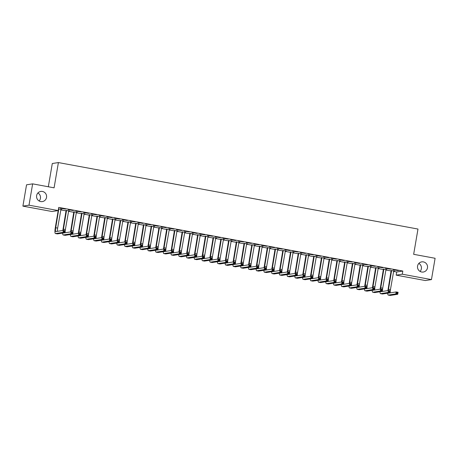<?xml version="1.0" encoding="UTF-8"?>
<svg xmlns="http://www.w3.org/2000/svg" width="458" height="458" viewBox="0 0 458 458"><rect width="100%" height="100%" fill="white"/><g stroke="black" fill="none" stroke-linecap="round" stroke-linejoin="round"><path stroke-width="0.69" d="M37.911 192.978A5.135 5.027 -98.8 0 1 39.153 200.993M46.533 197.427A5.135 5.027 -98.8 0 1 42.371 201.589A5.135 5.027 -98.8 0 1 36.629 195.595A5.135 5.027 -98.8 0 1 40.796 191.438A5.135 5.027 -98.8 0 1 46.533 197.427M418.847 263.419A5.135 5.027 -98.8 0 1 420.089 271.428M427.474 267.867A5.135 5.027 -98.8 0 1 423.306 272.029A5.135 5.027 -98.8 0 1 417.564 266.035A5.135 5.027 -98.8 0 1 421.732 261.873A5.135 5.027 -98.8 0 1 427.474 267.867M60.754 209.867L66.17 210.869M68.494 211.298L73.91 212.3M76.234 212.73L81.644 213.731M83.969 214.161L89.384 215.163M91.709 215.592L97.125 216.594M99.449 217.023L104.865 218.025M107.189 218.455L112.605 219.456M114.929 219.886L120.345 220.888M122.67 221.317L128.085 222.319M130.41 222.748L135.826 223.75M138.15 224.18L143.566 225.181M145.884 225.611L151.3 226.613M153.625 227.042L159.041 228.044M161.365 228.473L166.781 229.475M169.105 229.905L174.521 230.906M176.845 231.336L182.261 232.338M184.585 232.767L190.001 233.769M192.326 234.198L197.742 235.2M200.066 235.63L205.482 236.631M207.8 237.061L213.216 238.063M215.541 238.492L220.956 239.494M223.281 239.923L228.697 240.925M231.021 241.355L236.437 242.356M238.761 242.786L244.177 243.788M246.501 244.217L251.917 245.213M254.242 245.648L259.657 246.644M261.982 247.08L267.398 248.076M269.716 248.505L275.132 249.507M277.456 249.936L282.872 250.938M285.197 251.368L290.612 252.369M292.937 252.799L298.353 253.801M300.677 254.23L306.093 255.232M308.417 255.661L313.833 256.663M316.157 257.093L321.573 258.094M323.898 258.524L329.313 259.526M331.638 259.955L337.048 260.957M339.372 261.386L344.788 262.388M347.112 262.818L352.528 263.819M354.853 264.249L360.269 265.251M362.593 265.68L368.009 266.682M370.333 267.111L375.749 268.113M378.073 268.543L383.489 269.544M385.813 269.974L391.229 270.976M393.554 271.405L396.714 271.989L396.176 275.149L402.279 274.199L431.459 279.598L425.356 280.542L396.176 275.149M52.08 211.522L22.9 206.129L29.003 205.184L58.183 210.577L52.08 211.522M29.003 205.184L32.644 183.864L26.541 184.814L22.9 206.129M48.325 186.767L52.298 163.512L58.401 162.567L417.982 229.052L413.66 254.316L435.1 258.283L431.459 279.598M69.547 210.949L66.135 210.457M69.524 211.086L68.603 210.915M73.234 210.508L68.179 209.712L73.234 210.508M85.028 213.812L81.616 213.319M85.005 213.949L84.083 213.777M88.715 213.371L83.659 212.575L88.715 213.371M100.508 216.674L97.096 216.182M100.485 216.811L99.563 216.64M104.195 216.233L99.14 215.437L104.195 216.233M115.983 219.537L112.576 219.044M115.96 219.668L115.038 219.502M119.675 219.096L114.614 218.3L119.675 219.096M131.463 222.399L128.051 221.907M131.44 222.531L130.519 222.365M135.15 221.958L130.095 221.162L135.15 221.958M146.944 225.262L143.531 224.769M146.921 225.393L145.999 225.227M150.63 224.821L145.575 224.025L150.63 224.821M162.424 228.124L159.012 227.632M162.401 228.256L161.479 228.09M166.111 227.683L161.056 226.887L166.111 227.683M177.899 230.981L174.492 230.494M177.876 231.118L176.954 230.946M181.591 230.546L176.53 229.75L181.591 230.546M193.379 233.843L189.967 233.357M193.356 233.981L192.434 233.809M197.066 233.408L192.011 232.612L197.066 233.408M208.859 236.706L205.447 236.219M208.837 236.843L207.915 236.671M212.546 236.271L207.491 235.475L212.546 236.271M224.34 239.568L220.928 239.082M224.317 239.706L223.395 239.534M228.027 239.128L222.972 238.337L228.027 239.128M239.815 242.431L236.408 241.944M239.792 242.568L238.87 242.397M243.507 241.99L238.446 241.2L243.507 241.99M255.295 245.293L251.883 244.801M255.272 245.431L254.35 245.259M258.982 244.853L253.927 244.062L258.982 244.853M270.775 248.156L267.363 247.664M270.752 248.293L269.831 248.121M274.462 247.715L269.407 246.919L274.462 247.715M286.256 251.018L282.844 250.526M286.233 251.156L285.311 250.984M289.943 250.578L284.887 249.782L289.943 250.578M301.73 253.881L298.324 253.389M301.707 254.018L300.786 253.846M305.423 253.44L300.362 252.644L305.423 253.44M317.211 256.743L313.799 256.251M317.188 256.881L316.266 256.709M320.898 256.303L315.843 255.507L320.898 256.303M332.691 259.606L329.279 259.114M332.668 259.743L331.747 259.572M336.378 259.165L331.323 258.369L336.378 259.165M348.172 262.468L344.76 261.976M348.149 262.6L347.227 262.434M351.858 262.028L346.803 261.232L351.858 262.028M363.646 265.331L360.24 264.839M363.623 265.463L362.707 265.296M367.339 264.89L362.278 264.094L367.339 264.89M379.127 268.193L375.715 267.701M379.104 268.325L378.182 268.159M382.814 267.753L377.758 266.957L382.814 267.753M394.607 271.056L391.195 270.564M394.584 271.188L393.662 271.022M398.294 270.615L393.239 269.819L398.294 270.615M396.714 271.989L402.817 271.044L58.721 207.417L58.183 210.577M390.554 269.184L385.499 268.388L390.554 269.184M386.867 269.625L383.455 269.132M386.844 269.756L385.922 269.59M375.073 266.321L370.018 265.526L375.073 266.321M371.386 266.762L367.98 266.27M371.364 266.894L370.442 266.728M359.599 263.459L354.544 262.663L359.599 263.459M355.912 263.9L352.5 263.407M355.889 264.031L354.967 263.865M344.118 260.596L339.063 259.8L344.118 260.596M340.431 261.037L337.019 260.545M340.409 261.175L339.487 261.003M328.638 257.734L323.583 256.938L328.638 257.734M324.951 258.175L321.539 257.682M324.928 258.312L324.006 258.14M313.158 254.871L308.102 254.076L313.158 254.871M309.471 255.312L306.064 254.82M309.448 255.45L308.526 255.278M297.683 252.009L292.628 251.213L297.683 252.009M293.996 252.45L290.584 251.957M293.967 252.587L293.051 252.415M282.202 249.146L277.147 248.351L282.202 249.146M278.516 249.587L275.103 249.095M278.493 249.725L277.571 249.553M266.722 246.284L261.667 245.494L266.722 246.284M263.035 246.725L259.623 246.232M263.012 246.862L262.091 246.69M251.242 243.421L246.186 242.631L251.242 243.421M247.555 243.862L244.148 243.375M247.532 243.999L246.61 243.828M235.767 240.559L230.712 239.769L235.767 240.559M232.08 241L228.668 240.513M232.051 241.137L231.135 240.965M220.287 237.702L215.231 236.906L220.287 237.702M216.6 238.137L213.188 237.65M216.577 238.274L215.655 238.103M204.806 234.839L199.751 234.044L204.806 234.839M201.119 235.275L197.707 234.788M201.096 235.412L200.175 235.24M189.326 231.977L184.271 231.181L189.326 231.977M185.639 232.412L182.232 231.925M185.616 232.549L184.694 232.378M173.851 229.114L168.79 228.319L173.851 229.114M170.164 229.55L166.752 229.063M170.136 229.687L169.22 229.515M158.371 226.252L153.316 225.456L158.371 226.252M154.684 226.693L151.272 226.2M154.661 226.825L153.739 226.658M142.89 223.389L137.835 222.594L142.89 223.389M139.203 223.83L135.791 223.338M139.18 223.962L138.259 223.796M127.41 220.527L122.355 219.731L127.41 220.527M123.723 220.968L120.311 220.475M123.7 221.1L122.778 220.933M111.935 217.665L106.874 216.869L111.935 217.665M108.243 218.105L104.836 217.613M108.22 218.237L107.304 218.071M96.455 214.802L91.4 214.006L96.455 214.802M92.768 215.243L89.356 214.75M92.745 215.38L91.823 215.208M80.974 211.94L75.919 211.144L80.974 211.94M77.287 212.38L73.875 211.888M77.265 212.518L76.343 212.346M65.494 209.077L60.439 208.281L65.494 209.077M61.807 209.518L58.469 208.9M61.784 209.655L60.862 209.483M402.817 271.044L402.279 274.199M32.644 183.864L54.084 187.832L58.401 162.567M387.903 290.59A6.023 1.185 100.5 0 1 388.086 289.347L391.166 270.415M393.737 270.896L390.434 289.639A4.013 0.79 -79.5 0 0 390.268 290.853M391.607 270.501L388.499 289.284A4.013 0.79 -79.5 0 0 388.327 290.521M390.205 291.666A4.013 0.79 -79.5 0 0 390.239 292.857M388.521 293.068A4.013 0.79 -79.5 0 0 388.596 293.103A4.013 0.79 -79.5 0 0 388.647 293.103L396.147 291.941L398.082 292.296L397.744 294.271L390.245 295.433A6.023 1.185 100.5 0 1 390.164 295.433L388.229 295.078A6.023 1.185 100.5 0 1 387.726 293.194M397.475 293.538L397.613 292.748L396.84 292.605L396.702 293.395L397.475 293.538L397.744 294.271L395.809 293.916L388.31 295.078A6.023 1.185 100.5 0 1 388.229 295.078M396.702 293.395L395.809 293.916L396.147 291.941L396.84 292.605M391.664 270.764L391.252 270.827M397.613 292.748L398.082 292.296M380.163 289.158A6.023 1.185 100.5 0 1 380.346 287.916L383.426 268.983M386.002 269.464L382.693 288.208A4.013 0.79 -79.5 0 0 382.527 289.422M383.867 269.069L380.758 287.853A4.013 0.79 -79.5 0 0 380.587 289.09M382.464 290.235A4.013 0.79 -79.5 0 0 382.499 291.425M380.781 291.637A4.013 0.79 -79.5 0 0 380.856 291.672A4.013 0.79 -79.5 0 0 380.907 291.672L388.407 290.509L390.342 290.864L390.004 292.839L382.504 294.002A6.023 1.185 100.5 0 1 382.424 294.002L380.489 293.647A6.023 1.185 100.5 0 1 379.985 291.763M389.741 292.107L389.873 291.317L389.1 291.173L388.962 291.964L389.741 292.107L390.004 292.839L388.069 292.485L380.569 293.647A6.023 1.185 100.5 0 1 380.489 293.647M388.962 291.964L388.069 292.485L388.407 290.509L389.1 291.173M383.924 269.333L383.512 269.396M389.873 291.317L390.342 290.864M372.423 287.727A6.023 1.185 100.5 0 1 372.606 286.485L375.686 267.552M378.262 268.033L374.953 286.777A4.013 0.79 -79.5 0 0 374.787 287.99M376.127 267.638L373.018 286.422A4.013 0.79 -79.5 0 0 372.852 287.658M374.724 288.803A4.013 0.79 -79.5 0 0 374.759 289.994M373.041 290.206A4.013 0.79 -79.5 0 0 373.115 290.24A4.013 0.79 -79.5 0 0 373.173 290.24L380.667 289.078L382.602 289.433L382.264 291.408L374.77 292.57A6.023 1.185 100.5 0 1 374.684 292.57L372.749 292.215A6.023 1.185 100.5 0 1 372.245 290.332M382.001 290.675L382.132 289.885L381.359 289.742L381.222 290.532L382.001 290.675L382.264 291.408L380.329 291.053L372.835 292.215A6.023 1.185 100.5 0 1 372.749 292.215M381.222 290.532L380.329 291.053L380.667 289.078L381.359 289.742M376.184 267.901L375.772 267.964M382.132 289.885L382.602 289.433M364.683 286.296A6.023 1.185 100.5 0 1 364.866 285.053L367.946 266.127M370.522 266.602L367.213 285.345A4.013 0.79 -79.5 0 0 367.047 286.559M368.392 266.207L365.278 284.99A4.013 0.79 -79.5 0 0 365.112 286.227M366.984 287.372A4.013 0.79 -79.5 0 0 367.018 288.563M365.307 288.775A4.013 0.79 -79.5 0 0 365.375 288.809A4.013 0.79 -79.5 0 0 365.432 288.809L372.926 287.647L374.862 288.002L374.524 289.977L367.03 291.139A6.023 1.185 100.5 0 1 366.944 291.139L365.009 290.784A6.023 1.185 100.5 0 1 364.505 288.901M374.26 289.244L374.392 288.454L373.619 288.311L373.488 289.101L374.26 289.244L374.524 289.977L372.589 289.622L365.095 290.784A6.023 1.185 100.5 0 1 365.009 290.784M373.488 289.101L372.589 289.622L372.926 287.647L373.619 288.311M368.444 266.47L368.032 266.533M374.392 288.454L374.862 288.002M356.942 284.865A6.023 1.185 100.5 0 1 357.131 283.622L360.206 264.695M362.782 265.171L359.478 283.914A4.013 0.79 -79.5 0 0 359.307 285.128M360.652 264.776L357.543 283.559A4.013 0.79 -79.5 0 0 357.372 284.796M359.244 285.941A4.013 0.79 -79.5 0 0 359.278 287.132M357.566 287.343A4.013 0.79 -79.5 0 0 357.635 287.378A4.013 0.79 -79.5 0 0 357.692 287.378L365.186 286.216L367.121 286.576L366.784 288.546L359.29 289.708A6.023 1.185 100.5 0 1 359.204 289.708L357.269 289.353A6.023 1.185 100.5 0 1 356.771 287.469M366.52 287.813L366.652 287.023L365.879 286.88L365.747 287.67L366.52 287.813L366.784 288.546L364.849 288.191L357.355 289.353A6.023 1.185 100.5 0 1 357.269 289.353M365.747 287.67L364.849 288.191L365.186 286.216L365.879 286.88M360.704 265.039L360.291 265.102M366.652 287.023L367.121 286.576M349.202 283.433A6.023 1.185 100.5 0 1 349.391 282.191L352.465 263.264M355.042 263.739L351.738 282.483A4.013 0.79 -79.5 0 0 351.567 283.697M352.912 263.344L349.803 282.128A4.013 0.79 -79.5 0 0 349.631 283.365M351.504 284.51A4.013 0.79 -79.5 0 0 351.538 285.7M349.826 285.912A4.013 0.79 -79.5 0 0 349.895 285.947A4.013 0.79 -79.5 0 0 349.952 285.947L357.446 284.784L359.381 285.145L359.043 287.114L351.549 288.277A6.023 1.185 100.5 0 1 351.463 288.277L349.534 287.922A6.023 1.185 100.5 0 1 349.03 286.038M358.78 286.382L358.917 285.592L358.139 285.449L358.007 286.239L358.78 286.382L359.043 287.114L357.108 286.76L349.614 287.922A6.023 1.185 100.5 0 1 349.534 287.922M358.007 286.239L357.108 286.76L357.446 284.784L358.139 285.449M352.969 263.608L352.557 263.676M358.917 285.592L359.381 285.145M341.462 282.002A6.023 1.185 100.5 0 1 341.651 280.76L344.731 261.833M347.301 262.308L343.998 281.052A4.013 0.79 -79.5 0 0 343.826 282.265M345.172 261.913L342.063 280.697A4.013 0.79 -79.5 0 0 341.891 281.933M343.769 283.078A4.013 0.79 -79.5 0 0 343.803 284.269M342.086 284.481A4.013 0.79 -79.5 0 0 342.155 284.515A4.013 0.79 -79.5 0 0 342.212 284.515L349.706 283.353L351.641 283.714L351.303 285.683L343.809 286.845A6.023 1.185 100.5 0 1 343.729 286.845L341.794 286.49A6.023 1.185 100.5 0 1 341.29 284.607M351.04 284.95L351.177 284.16L350.404 284.017L350.267 284.807L351.04 284.95L351.303 285.683L349.368 285.328L341.874 286.49A6.023 1.185 100.5 0 1 341.794 286.49M350.267 284.807L349.368 285.328L349.706 283.353L350.404 284.017M345.229 262.176L344.817 262.245M351.177 284.16L351.641 283.714M333.727 280.571A6.023 1.185 100.5 0 1 333.911 279.328L336.991 260.402M339.561 260.877L336.258 279.626A4.013 0.79 -79.5 0 0 336.092 280.834M337.431 260.482L334.323 279.266A4.013 0.79 -79.5 0 0 334.151 280.502M336.029 281.647A4.013 0.79 -79.5 0 0 336.063 282.838M334.346 283.05A4.013 0.79 -79.5 0 0 334.42 283.084A4.013 0.79 -79.5 0 0 334.472 283.084L341.966 281.922L343.901 282.283L343.569 284.252L336.069 285.414A6.023 1.185 100.5 0 1 335.989 285.414L334.054 285.059A6.023 1.185 100.5 0 1 333.55 283.176M343.3 283.519L343.437 282.729L342.664 282.586L342.527 283.376L343.3 283.519L343.569 284.252L341.634 283.897L334.134 285.059A6.023 1.185 100.5 0 1 334.054 285.059M342.527 283.376L341.634 283.897L341.966 281.922L342.664 282.586M337.489 260.745L337.077 260.814M343.437 282.729L343.901 282.283M325.987 279.14A6.023 1.185 100.5 0 1 326.17 277.897L329.25 258.97M331.821 259.446L328.518 278.195A4.013 0.79 -79.5 0 0 328.352 279.403M329.691 259.051L326.583 277.834A4.013 0.79 -79.5 0 0 326.411 279.071M328.289 280.216A4.013 0.79 -79.5 0 0 328.323 281.407M326.606 281.624A4.013 0.79 -79.5 0 0 326.68 281.653A4.013 0.79 -79.5 0 0 326.731 281.653L334.231 280.491L336.166 280.851L335.829 282.821L328.329 283.983A6.023 1.185 100.5 0 1 328.249 283.983L326.314 283.628A6.023 1.185 100.5 0 1 325.81 281.744M335.559 282.088L335.697 281.304L334.924 281.16L334.787 281.945L335.559 282.088L335.829 282.821L333.893 282.466L326.394 283.628A6.023 1.185 100.5 0 1 326.314 283.628M334.787 281.945L333.893 282.466L334.231 280.491L334.924 281.16M329.749 259.314L329.336 259.383M335.697 281.304L336.166 280.851M318.247 277.708A6.023 1.185 100.5 0 1 318.43 276.466L321.51 257.539M324.087 258.014L320.777 276.764A4.013 0.79 -79.5 0 0 320.611 277.972M321.951 257.619L318.842 276.403A4.013 0.79 -79.5 0 0 318.671 277.64M320.548 278.785A4.013 0.79 -79.5 0 0 320.583 279.975M318.865 280.193A4.013 0.79 -79.5 0 0 318.94 280.222A4.013 0.79 -79.5 0 0 318.991 280.222L326.491 279.059L328.426 279.42L328.088 281.389L320.589 282.552A6.023 1.185 100.5 0 1 320.508 282.552L318.573 282.197A6.023 1.185 100.5 0 1 318.07 280.313M327.819 280.657L327.957 279.872L327.184 279.729L327.046 280.514L327.819 280.657L328.088 281.389L326.153 281.035L318.654 282.197A6.023 1.185 100.5 0 1 318.573 282.197M327.046 280.514L326.153 281.035L326.491 279.059L327.184 279.729M322.008 257.883L321.596 257.951M327.957 279.872L328.426 279.42M310.507 276.277A6.023 1.185 100.5 0 1 310.69 275.035L313.77 256.108M316.346 256.583L313.037 275.332A4.013 0.79 -79.5 0 0 312.871 276.54M314.211 256.188L311.102 274.972A4.013 0.79 -79.5 0 0 310.93 276.208M312.808 277.353A4.013 0.79 -79.5 0 0 312.843 278.544M311.125 278.762A4.013 0.79 -79.5 0 0 311.2 278.79A4.013 0.79 -79.5 0 0 311.251 278.79L318.751 277.628L320.686 277.989L320.348 279.958L312.854 281.126A6.023 1.185 100.5 0 1 312.768 281.12L310.833 280.765A6.023 1.185 100.5 0 1 310.329 278.882M320.085 279.225L320.216 278.441L319.444 278.298L319.306 279.082L320.085 279.225L320.348 279.958L318.413 279.603L310.919 280.765A6.023 1.185 100.5 0 1 310.833 280.765M319.306 279.082L318.413 279.603L318.751 277.628L319.444 278.298M314.268 256.451L313.856 256.52M320.216 278.441L320.686 277.989M302.767 274.846A6.023 1.185 100.5 0 1 302.95 273.603L306.03 254.677M308.606 255.152L305.297 273.901A4.013 0.79 -79.5 0 0 305.131 275.109M306.476 254.757L303.362 273.541A4.013 0.79 -79.5 0 0 303.196 274.777M305.068 275.922A4.013 0.79 -79.5 0 0 305.102 277.113M303.391 277.33A4.013 0.79 -79.5 0 0 303.459 277.359A4.013 0.79 -79.5 0 0 303.517 277.359L311.011 276.197L312.946 276.558L312.608 278.527L305.114 279.695A6.023 1.185 100.5 0 1 305.028 279.689L303.093 279.334A6.023 1.185 100.5 0 1 302.589 277.451M312.345 277.8L312.476 277.01L311.703 276.867L311.572 277.657L312.345 277.8L312.608 278.527L310.673 278.172L303.179 279.334A6.023 1.185 100.5 0 1 303.093 279.334M311.572 277.657L310.673 278.172L311.011 276.197L311.703 276.867M306.528 255.026L306.116 255.089M312.476 277.01L312.946 276.558M295.026 273.415A6.023 1.185 100.5 0 1 295.215 272.172L298.29 253.245M300.866 253.721L297.563 272.47A4.013 0.79 -79.5 0 0 297.391 273.678M298.736 253.326L295.628 272.109A4.013 0.79 -79.5 0 0 295.456 273.346M297.328 274.491A4.013 0.79 -79.5 0 0 297.362 275.682M295.65 275.899A4.013 0.79 -79.5 0 0 295.719 275.928A4.013 0.79 -79.5 0 0 295.776 275.928L303.27 274.766L305.205 275.126L304.868 277.101L297.374 278.264A6.023 1.185 100.5 0 1 297.288 278.258L295.353 277.903A6.023 1.185 100.5 0 1 294.855 276.019M304.604 276.369L304.736 275.579L303.963 275.435L303.831 276.226L304.604 276.369L304.868 277.101L302.933 276.741L295.439 277.903A6.023 1.185 100.5 0 1 295.353 277.903M303.831 276.226L302.933 276.741L303.27 274.766L303.963 275.435M298.788 253.595L298.376 253.658M304.736 275.579L305.205 275.126M287.286 271.983A6.023 1.185 100.5 0 1 287.475 270.741L290.549 251.814M293.126 252.289L289.822 271.039A4.013 0.79 -79.5 0 0 289.651 272.247M290.996 251.894L287.887 270.678A4.013 0.79 -79.5 0 0 287.716 271.915M289.588 273.065A4.013 0.79 -79.5 0 0 289.622 274.25M287.91 274.468A4.013 0.79 -79.5 0 0 287.979 274.497A4.013 0.79 -79.5 0 0 288.036 274.497L295.53 273.334L297.465 273.695L297.127 275.67L289.633 276.832A6.023 1.185 100.5 0 1 289.548 276.827L287.613 276.472A6.023 1.185 100.5 0 1 287.114 274.588M296.864 274.937L297.002 274.147L296.223 274.004L296.091 274.794L296.864 274.937L297.127 275.67L295.192 275.31L287.698 276.472A6.023 1.185 100.5 0 1 287.613 276.472M296.091 274.794L295.192 275.31L295.53 273.334L296.223 274.004M291.053 252.163L290.641 252.226M297.002 274.147L297.465 273.695M279.546 270.552A6.023 1.185 100.5 0 1 279.735 269.31L282.815 250.383M285.386 250.858L282.082 269.607A4.013 0.79 -79.5 0 0 281.91 270.815M283.256 250.463L280.147 269.247A4.013 0.79 -79.5 0 0 279.975 270.483M281.853 271.634A4.013 0.79 -79.5 0 0 281.888 272.819M280.17 273.037A4.013 0.79 -79.5 0 0 280.239 273.065A4.013 0.79 -79.5 0 0 280.296 273.065L287.79 271.903L289.725 272.264L289.387 274.239L281.893 275.401A6.023 1.185 100.5 0 1 281.813 275.395L279.878 275.04A6.023 1.185 100.5 0 1 279.374 273.157M289.124 273.506L289.261 272.716L288.483 272.573L288.351 273.363L289.124 273.506L289.387 274.239L287.452 273.878L279.958 275.04A6.023 1.185 100.5 0 1 279.878 275.04M288.351 273.363L287.452 273.878L287.79 271.903L288.483 272.573M283.313 250.732L282.901 250.795M289.261 272.716L289.725 272.264M271.812 269.121A6.023 1.185 100.5 0 1 271.995 267.878L275.075 248.952M277.645 249.427L274.342 268.176A4.013 0.79 -79.5 0 0 274.176 269.384M275.516 249.032L272.407 267.815A4.013 0.79 -79.5 0 0 272.235 269.052M274.113 270.203A4.013 0.79 -79.5 0 0 274.147 271.388M272.43 271.605A4.013 0.79 -79.5 0 0 272.499 271.634A4.013 0.79 -79.5 0 0 272.556 271.634L280.05 270.472L281.985 270.833L281.647 272.808L274.153 273.97A6.023 1.185 100.5 0 1 274.073 273.97L272.138 273.609A6.023 1.185 100.5 0 1 271.634 271.726M281.384 272.075L281.521 271.285L280.748 271.142L280.611 271.932L281.384 272.075L281.647 272.808L279.718 272.447L272.218 273.609A6.023 1.185 100.5 0 1 272.138 273.609M280.611 271.932L279.718 272.447L280.05 270.472L280.748 271.142M275.573 249.301L275.161 249.364M281.521 271.285L281.985 270.833M264.071 267.69A6.023 1.185 100.5 0 1 264.255 266.447L267.335 247.52M269.905 247.996L266.602 266.745A4.013 0.79 -79.5 0 0 266.436 267.959M267.775 247.601L264.667 266.384A4.013 0.79 -79.5 0 0 264.495 267.627M266.373 268.772A4.013 0.79 -79.5 0 0 266.407 269.957M264.69 270.174A4.013 0.79 -79.5 0 0 264.764 270.203A4.013 0.79 -79.5 0 0 264.816 270.203L272.315 269.041L274.25 269.401L273.913 271.376L266.413 272.539A6.023 1.185 100.5 0 1 266.333 272.539L264.398 272.178A6.023 1.185 100.5 0 1 263.894 270.294M273.644 270.644L273.781 269.854L273.008 269.71L272.871 270.501L273.644 270.644L273.913 271.376L271.978 271.016L264.478 272.178A6.023 1.185 100.5 0 1 264.398 272.178M272.871 270.501L271.978 271.016L272.315 269.041L273.008 269.71M267.833 247.87L267.42 247.933M273.781 269.854L274.25 269.401M256.331 266.258A6.023 1.185 100.5 0 1 256.514 265.016L259.594 246.089M262.171 246.564L258.862 265.314A4.013 0.79 -79.5 0 0 258.696 266.527M260.035 246.169L256.927 264.953A4.013 0.79 -79.5 0 0 256.755 266.195M258.633 267.34A4.013 0.79 -79.5 0 0 258.667 268.525M256.949 268.743A4.013 0.79 -79.5 0 0 257.024 268.772A4.013 0.79 -79.5 0 0 257.075 268.772L264.575 267.609L266.51 267.97L266.172 269.945L258.673 271.107A6.023 1.185 100.5 0 1 258.593 271.107L256.657 270.747A6.023 1.185 100.5 0 1 256.154 268.863M265.903 269.212L266.041 268.422L265.268 268.279L265.13 269.069L265.903 269.212L266.172 269.945L264.237 269.585L256.738 270.747A6.023 1.185 100.5 0 1 256.657 270.747M265.13 269.069L264.237 269.585L264.575 267.609L265.268 268.279M260.092 246.438L259.68 246.501M266.041 268.422L266.51 267.97M248.591 264.827A6.023 1.185 100.5 0 1 248.774 263.59L251.854 244.658M254.43 245.133L251.121 263.882A4.013 0.79 -79.5 0 0 250.955 265.096M252.295 244.738L249.186 263.522A4.013 0.79 -79.5 0 0 249.015 264.764M250.892 265.909A4.013 0.79 -79.5 0 0 250.927 267.094M249.209 267.312A4.013 0.79 -79.5 0 0 249.284 267.34A4.013 0.79 -79.5 0 0 249.335 267.346L256.835 266.178L258.77 266.539L258.432 268.514L250.938 269.676A6.023 1.185 100.5 0 1 250.852 269.676L248.917 269.315A6.023 1.185 100.5 0 1 248.413 267.432M258.169 267.781L258.301 266.991L257.528 266.848L257.39 267.638L258.169 267.781L258.432 268.514L256.497 268.153L249.003 269.315A6.023 1.185 100.5 0 1 248.917 269.315M257.39 267.638L256.497 268.153L256.835 266.178L257.528 266.848M252.352 245.007L251.94 245.07M258.301 266.991L258.77 266.539M240.851 263.396A6.023 1.185 100.5 0 1 241.034 262.159L244.114 243.227M246.69 243.702L243.381 262.451A4.013 0.79 -79.5 0 0 243.215 263.665M244.561 243.307L241.446 262.091A4.013 0.79 -79.5 0 0 241.28 263.333M243.152 264.478A4.013 0.79 -79.5 0 0 243.187 265.669M241.475 265.88A4.013 0.79 -79.5 0 0 241.543 265.909A4.013 0.79 -79.5 0 0 241.601 265.915L249.095 264.747L251.03 265.108L250.692 267.083L243.198 268.245A6.023 1.185 100.5 0 1 243.112 268.245L241.177 267.884A6.023 1.185 100.5 0 1 240.673 266.001M250.429 266.35L250.56 265.56L249.787 265.417L249.656 266.207L250.429 266.35L250.692 267.083L248.757 266.722L241.263 267.884A6.023 1.185 100.5 0 1 241.177 267.884M249.656 266.207L248.757 266.722L249.095 264.747L249.787 265.417M244.612 243.576L244.2 243.639M250.56 265.56L251.03 265.108M233.111 261.965A6.023 1.185 100.5 0 1 233.299 260.728L236.374 241.795M238.95 242.271L235.641 261.02A4.013 0.79 -79.5 0 0 235.475 262.234M236.82 241.876L233.712 260.659A4.013 0.79 -79.5 0 0 233.54 261.902M235.412 263.047A4.013 0.79 -79.5 0 0 235.446 264.237M233.735 264.449A4.013 0.79 -79.5 0 0 233.803 264.478A4.013 0.79 -79.5 0 0 233.861 264.484L241.355 263.321L243.29 263.676L242.952 265.651L235.458 266.814A6.023 1.185 100.5 0 1 235.372 266.814L233.437 266.453A6.023 1.185 100.5 0 1 232.939 264.569M242.688 264.919L242.82 264.129L242.047 263.985L241.916 264.776L242.688 264.919L242.952 265.651L241.017 265.291L233.523 266.453A6.023 1.185 100.5 0 1 233.437 266.453M241.916 264.776L241.017 265.291L241.355 263.321L242.047 263.985M236.872 242.145L236.46 242.208M242.82 264.129L243.29 263.676M225.37 260.533A6.023 1.185 100.5 0 1 225.559 259.297L228.634 240.364M231.21 240.839L227.907 259.589A4.013 0.79 -79.5 0 0 227.735 260.802M229.08 240.444L225.971 259.228A4.013 0.79 -79.5 0 0 225.8 260.47M227.672 261.615A4.013 0.79 -79.5 0 0 227.706 262.806M225.994 263.018A4.013 0.79 -79.5 0 0 226.063 263.052A4.013 0.79 -79.5 0 0 226.12 263.052L233.614 261.89L235.549 262.245L235.212 264.22L227.718 265.382A6.023 1.185 100.5 0 1 227.632 265.382L225.697 265.022A6.023 1.185 100.5 0 1 225.199 263.144M234.948 263.487L235.086 262.697L234.307 262.554L234.175 263.344L234.948 263.487L235.212 264.22L233.277 263.86L225.783 265.022A6.023 1.185 100.5 0 1 225.697 265.022M234.175 263.344L233.277 263.86L233.614 261.89L234.307 262.554M229.137 240.713L228.725 240.776M235.086 262.697L235.549 262.245M217.63 259.102A6.023 1.185 100.5 0 1 217.819 257.865L220.899 238.933M223.47 239.408L220.166 258.157A4.013 0.79 -79.5 0 0 219.995 259.371M221.34 239.013L218.231 257.797A4.013 0.79 -79.5 0 0 218.06 259.039M219.937 260.184A4.013 0.79 -79.5 0 0 219.972 261.375M218.254 261.587A4.013 0.79 -79.5 0 0 218.323 261.621A4.013 0.79 -79.5 0 0 218.38 261.621L225.874 260.459L227.809 260.814L227.471 262.789L219.977 263.951A6.023 1.185 100.5 0 1 219.897 263.951L217.962 263.59A6.023 1.185 100.5 0 1 217.458 261.713M227.208 262.056L227.345 261.266L226.567 261.123L226.435 261.913L227.208 262.056L227.471 262.789L225.536 262.428L218.042 263.59A6.023 1.185 100.5 0 1 217.962 263.59M226.435 261.913L225.536 262.428L225.874 260.459L226.567 261.123M221.397 239.282L220.985 239.345M227.345 261.266L227.809 260.814M209.896 257.671A6.023 1.185 100.5 0 1 210.079 256.434L213.159 237.502M215.729 237.977L212.426 256.726A4.013 0.79 -79.5 0 0 212.26 257.94M213.6 237.582L210.491 256.371A4.013 0.79 -79.5 0 0 210.319 257.608M212.197 258.753A4.013 0.79 -79.5 0 0 212.231 259.944M210.514 260.155A4.013 0.79 -79.5 0 0 210.583 260.19A4.013 0.79 -79.5 0 0 210.64 260.19L218.134 259.028L220.069 259.383L219.731 261.358L212.237 262.52A6.023 1.185 100.5 0 1 212.157 262.52L210.222 262.159A6.023 1.185 100.5 0 1 209.718 260.281M219.468 260.625L219.605 259.835L218.832 259.692L218.695 260.482L219.468 260.625L219.731 261.358L217.802 260.997L210.302 262.159A6.023 1.185 100.5 0 1 210.222 262.159M218.695 260.482L217.802 260.997L218.134 259.028L218.832 259.692M213.657 237.851L213.245 237.914M219.605 259.835L220.069 259.383M202.155 256.24A6.023 1.185 100.5 0 1 202.339 255.003L205.419 236.07M207.989 236.546L204.686 255.295A4.013 0.79 -79.5 0 0 204.52 256.509M205.86 236.151L202.751 254.94A4.013 0.79 -79.5 0 0 202.579 256.177M204.457 257.322A4.013 0.79 -79.5 0 0 204.491 258.512M202.774 258.724A4.013 0.79 -79.5 0 0 202.848 258.759A4.013 0.79 -79.5 0 0 202.9 258.759L210.399 257.596L212.335 257.951L211.997 259.926L204.497 261.089A6.023 1.185 100.5 0 1 204.417 261.089L202.482 260.728A6.023 1.185 100.5 0 1 201.978 258.85M211.728 259.194L211.865 258.404L211.092 258.26L210.955 259.051L211.728 259.194L211.997 259.926L210.062 259.566L202.562 260.728A6.023 1.185 100.5 0 1 202.482 260.728M210.955 259.051L210.062 259.566L210.399 257.596L211.092 258.26M205.917 236.42L205.505 236.483M211.865 258.404L212.335 257.951M194.415 254.808A6.023 1.185 100.5 0 1 194.598 253.572L197.679 234.639M200.255 235.114L196.946 253.864A4.013 0.79 -79.5 0 0 196.78 255.077M198.119 234.725L195.011 253.509A4.013 0.79 -79.5 0 0 194.839 254.745M196.717 255.89A4.013 0.79 -79.5 0 0 196.751 257.081M195.034 257.293A4.013 0.79 -79.5 0 0 195.108 257.327A4.013 0.79 -79.5 0 0 195.16 257.327L202.659 256.165L204.594 256.52L204.257 258.495L196.757 259.657A6.023 1.185 100.5 0 1 196.677 259.657L194.742 259.297A6.023 1.185 100.5 0 1 194.238 257.419M203.987 257.762L204.125 256.972L203.352 256.829L203.215 257.619L203.987 257.762L204.257 258.495L202.321 258.135L194.822 259.302A6.023 1.185 100.5 0 1 194.742 259.297M203.215 257.619L202.321 258.135L202.659 256.165L203.352 256.829M198.177 234.988L197.764 235.051M204.125 256.972L204.594 256.52M186.675 253.377A6.023 1.185 100.5 0 1 186.858 252.14L189.938 233.208M192.515 233.683L189.206 252.432A4.013 0.79 -79.5 0 0 189.04 253.646M190.379 233.294L187.27 252.077A4.013 0.79 -79.5 0 0 187.099 253.314M188.977 254.459A4.013 0.79 -79.5 0 0 189.011 255.65M187.293 255.862A4.013 0.79 -79.5 0 0 187.368 255.896A4.013 0.79 -79.5 0 0 187.419 255.896L194.919 254.734L196.854 255.089L196.516 257.064L189.017 258.226A6.023 1.185 100.5 0 1 188.936 258.226L187.001 257.865A6.023 1.185 100.5 0 1 186.498 255.988M196.253 256.331L196.385 255.541L195.612 255.398L195.474 256.188L196.253 256.331L196.516 257.064L194.581 256.703L187.087 257.871A6.023 1.185 100.5 0 1 187.001 257.865M195.474 256.188L194.581 256.703L194.919 254.734L195.612 255.398M190.436 233.557L190.024 233.62M196.385 255.541L196.854 255.089M178.935 251.946A6.023 1.185 100.5 0 1 179.118 250.709L182.198 231.777M184.774 232.252L181.465 251.001A4.013 0.79 -79.5 0 0 181.299 252.215M182.645 231.863L179.53 250.646A4.013 0.79 -79.5 0 0 179.364 251.883M181.236 253.028A4.013 0.79 -79.5 0 0 181.271 254.219M179.559 254.43A4.013 0.79 -79.5 0 0 179.628 254.465A4.013 0.79 -79.5 0 0 179.685 254.465L187.179 253.303L189.114 253.658L188.776 255.633L181.282 256.795A6.023 1.185 100.5 0 1 181.196 256.795L179.261 256.434A6.023 1.185 100.5 0 1 178.757 254.556M188.513 254.9L188.644 254.11L187.872 253.967L187.74 254.757L188.513 254.9L188.776 255.633L186.841 255.278L179.347 256.44A6.023 1.185 100.5 0 1 179.261 256.434M187.74 254.757L186.841 255.278L187.179 253.303L187.872 253.967M182.696 232.126L182.284 232.189M188.644 254.11L189.114 253.658M171.195 250.515A6.023 1.185 100.5 0 1 171.378 249.278L174.458 230.345M177.034 230.821L173.725 249.57A4.013 0.79 -79.5 0 0 173.559 250.784M174.904 230.431L171.796 249.215A4.013 0.79 -79.5 0 0 171.624 250.452M173.496 251.597A4.013 0.79 -79.5 0 0 173.53 252.787M171.819 252.999A4.013 0.79 -79.5 0 0 171.887 253.034A4.013 0.79 -79.5 0 0 171.945 253.034L179.439 251.871L181.374 252.226L181.036 254.201L173.542 255.364A6.023 1.185 100.5 0 1 173.456 255.364L171.521 255.003A6.023 1.185 100.5 0 1 171.023 253.125M180.773 253.469L180.904 252.679L180.131 252.535L180 253.326L180.773 253.469L181.036 254.201L179.101 253.846L171.607 255.009A6.023 1.185 100.5 0 1 171.521 255.003M180 253.326L179.101 253.846L179.439 251.871L180.131 252.535M174.956 230.695L174.544 230.758M180.904 252.679L181.374 252.226M163.454 249.083A6.023 1.185 100.5 0 1 163.643 247.847L166.718 228.914M169.294 229.389L165.991 248.139A4.013 0.79 -79.5 0 0 165.819 249.352M167.164 229L164.056 247.784A4.013 0.79 -79.5 0 0 163.884 249.02M165.756 250.165A4.013 0.79 -79.5 0 0 165.79 251.356M164.079 251.568A4.013 0.79 -79.5 0 0 164.147 251.602A4.013 0.79 -79.5 0 0 164.204 251.602L171.698 250.44L173.634 250.795L173.296 252.77L165.802 253.932A6.023 1.185 100.5 0 1 165.716 253.932L163.781 253.572A6.023 1.185 100.5 0 1 163.283 251.694M173.032 252.037L173.17 251.247L172.391 251.104L172.26 251.894L173.032 252.037L173.296 252.77L171.361 252.415L163.867 253.577A6.023 1.185 100.5 0 1 163.781 253.572M172.26 251.894L171.361 252.415L171.698 250.44L172.391 251.104M167.222 229.263L166.809 229.326M173.17 251.247L173.634 250.795M155.714 247.658A6.023 1.185 100.5 0 1 155.903 246.415L158.983 227.483M161.554 227.964L158.25 246.707A4.013 0.79 -79.5 0 0 158.079 247.921M159.424 227.569L156.315 246.352A4.013 0.79 -79.5 0 0 156.144 247.589M158.021 248.734A4.013 0.79 -79.5 0 0 158.05 249.925M156.338 250.137A4.013 0.79 -79.5 0 0 156.407 250.171A4.013 0.79 -79.5 0 0 156.464 250.171L163.958 249.009L165.893 249.364L165.556 251.339L158.062 252.501A6.023 1.185 100.5 0 1 157.981 252.501L156.046 252.146A6.023 1.185 100.5 0 1 155.543 250.263M165.292 250.606L165.43 249.816L164.651 249.673L164.519 250.463L165.292 250.606L165.556 251.339L163.621 250.984L156.126 252.146A6.023 1.185 100.5 0 1 156.046 252.146M164.519 250.463L163.621 250.984L163.958 249.009L164.651 249.673M159.481 227.832L159.069 227.895M165.43 249.816L165.893 249.364M147.98 246.227A6.023 1.185 100.5 0 1 148.163 244.984L151.243 226.052M153.814 226.533L150.51 245.276A4.013 0.79 -79.5 0 0 150.339 246.49M151.684 226.138L148.575 244.921A4.013 0.79 -79.5 0 0 148.403 246.158M150.281 247.303A4.013 0.79 -79.5 0 0 150.316 248.494M148.598 248.705A4.013 0.79 -79.5 0 0 148.667 248.74A4.013 0.79 -79.5 0 0 148.724 248.74L156.218 247.578L158.153 247.933L157.815 249.908L150.321 251.07A6.023 1.185 100.5 0 1 150.241 251.07L148.306 250.715A6.023 1.185 100.5 0 1 147.802 248.831M157.552 249.175L157.689 248.385L156.917 248.242L156.779 249.032L157.552 249.175L157.815 249.908L155.88 249.553L148.386 250.715A6.023 1.185 100.5 0 1 148.306 250.715M156.779 249.032L155.88 249.553L156.218 247.578L156.917 248.242M151.741 226.401L151.329 226.464M157.689 248.385L158.153 247.933M140.24 244.795A6.023 1.185 100.5 0 1 140.423 243.553L143.503 224.62M146.073 225.101L142.77 243.845A4.013 0.79 -79.5 0 0 142.604 245.059M143.944 224.706L140.835 243.49A4.013 0.79 -79.5 0 0 140.663 244.727M142.541 245.872A4.013 0.79 -79.5 0 0 142.575 247.062M140.858 247.274A4.013 0.79 -79.5 0 0 140.932 247.309A4.013 0.79 -79.5 0 0 140.984 247.309L148.484 246.146L150.419 246.501L150.081 248.476L142.581 249.639A6.023 1.185 100.5 0 1 142.501 249.639L140.566 249.284A6.023 1.185 100.5 0 1 140.062 247.4M149.812 247.744L149.949 246.954L149.176 246.81L149.039 247.601L149.812 247.744L150.081 248.476L148.146 248.121L140.646 249.284A6.023 1.185 100.5 0 1 140.566 249.284M149.039 247.601L148.146 248.121L148.484 246.146L149.176 246.81M144.001 224.97L143.589 225.033M149.949 246.954L150.419 246.501M132.499 243.364A6.023 1.185 100.5 0 1 132.683 242.122L135.763 223.189M138.339 223.67L135.03 242.414A4.013 0.79 -79.5 0 0 134.864 243.627M136.203 223.275L133.095 242.059A4.013 0.79 -79.5 0 0 132.923 243.295M134.801 244.44A4.013 0.79 -79.5 0 0 134.835 245.631M133.118 245.843A4.013 0.79 -79.5 0 0 133.192 245.877A4.013 0.79 -79.5 0 0 133.244 245.877L140.743 244.715L142.678 245.07L142.341 247.045L134.841 248.207A6.023 1.185 100.5 0 1 134.761 248.207L132.826 247.852A6.023 1.185 100.5 0 1 132.322 245.969M142.072 246.312L142.209 245.522L141.436 245.379L141.299 246.169L142.072 246.312L142.341 247.045L140.406 246.69L132.906 247.852A6.023 1.185 100.5 0 1 132.826 247.852M141.299 246.169L140.406 246.69L140.743 244.715L141.436 245.379M136.261 223.538L135.849 223.601M142.209 245.522L142.678 245.07M124.759 241.933A6.023 1.185 100.5 0 1 124.942 240.69L128.022 221.764M130.599 222.239L127.29 240.982A4.013 0.79 -79.5 0 0 127.124 242.196M128.463 221.844L125.355 240.627A4.013 0.79 -79.5 0 0 125.183 241.864M127.061 243.009A4.013 0.79 -79.5 0 0 127.095 244.2M125.377 244.412A4.013 0.79 -79.5 0 0 125.452 244.446A4.013 0.79 -79.5 0 0 125.503 244.446L133.003 243.284L134.938 243.639L134.6 245.614L127.101 246.776A6.023 1.185 100.5 0 1 127.021 246.776L125.086 246.421A6.023 1.185 100.5 0 1 124.582 244.538M134.337 244.881L134.469 244.091L133.696 243.948L133.559 244.738L134.337 244.881L134.6 245.614L132.665 245.259L125.166 246.421A6.023 1.185 100.5 0 1 125.086 246.421M133.559 244.738L132.665 245.259L133.003 243.284L133.696 243.948M128.521 222.107L128.108 222.17M134.469 244.091L134.938 243.639M117.019 240.502A6.023 1.185 100.5 0 1 117.202 239.259L120.282 220.332M122.858 220.808L119.549 239.551A4.013 0.79 -79.5 0 0 119.383 240.765M120.729 220.412L117.614 239.196A4.013 0.79 -79.5 0 0 117.448 240.433M119.32 241.578A4.013 0.79 -79.5 0 0 119.355 242.769M117.637 242.98A4.013 0.79 -79.5 0 0 117.712 243.015A4.013 0.79 -79.5 0 0 117.769 243.015L125.263 241.853L127.198 242.213L126.86 244.183L119.366 245.345A6.023 1.185 100.5 0 1 119.28 245.345L117.345 244.99A6.023 1.185 100.5 0 1 116.842 243.106M126.597 243.45L126.729 242.66L125.956 242.517L125.818 243.307L126.597 243.45L126.86 244.183L124.925 243.828L117.431 244.99A6.023 1.185 100.5 0 1 117.345 244.99M125.818 243.307L124.925 243.828L125.263 241.853L125.956 242.517M120.78 220.676L120.368 220.739M126.729 242.66L127.198 242.213M109.279 239.07A6.023 1.185 100.5 0 1 109.462 237.828L112.542 218.901M115.118 219.376L111.809 238.12A4.013 0.79 -79.5 0 0 111.643 239.334M112.989 218.981L109.874 237.765A4.013 0.79 -79.5 0 0 109.708 239.002M111.58 240.147A4.013 0.79 -79.5 0 0 111.615 241.337M109.903 241.549A4.013 0.79 -79.5 0 0 109.972 241.584A4.013 0.79 -79.5 0 0 110.029 241.584L117.523 240.421L119.458 240.782L119.12 242.751L111.626 243.914A6.023 1.185 100.5 0 1 111.54 243.914L109.605 243.559A6.023 1.185 100.5 0 1 109.101 241.675M118.857 242.019L118.988 241.229L118.216 241.085L118.084 241.876L118.857 242.019L119.12 242.751L117.185 242.397L109.691 243.559A6.023 1.185 100.5 0 1 109.605 243.559M118.084 241.876L117.185 242.397L117.523 240.421L118.216 241.085M113.04 219.245L112.628 219.308M118.988 241.229L119.458 240.782M101.539 237.639A6.023 1.185 100.5 0 1 101.728 236.397L104.802 217.47M107.378 217.945L104.075 236.689A4.013 0.79 -79.5 0 0 103.903 237.902M105.248 217.55L102.14 236.334A4.013 0.79 -79.5 0 0 101.968 237.57M103.84 238.715A4.013 0.79 -79.5 0 0 103.874 239.906M102.163 240.118A4.013 0.79 -79.5 0 0 102.231 240.152A4.013 0.79 -79.5 0 0 102.289 240.152L109.783 238.99L111.718 239.351L111.38 241.32L103.886 242.482A6.023 1.185 100.5 0 1 103.8 242.482L101.865 242.127A6.023 1.185 100.5 0 1 101.367 240.244M111.117 240.587L111.248 239.797L110.475 239.654L110.344 240.444L111.117 240.587L111.38 241.32L109.445 240.965L101.951 242.127A6.023 1.185 100.5 0 1 101.865 242.127M110.344 240.444L109.445 240.965L109.783 238.99L110.475 239.654M105.306 217.813L104.888 217.882M111.248 239.797L111.718 239.351M93.798 236.208A6.023 1.185 100.5 0 1 93.987 234.965L97.067 216.039M99.638 216.514L96.335 235.257A4.013 0.79 -79.5 0 0 96.163 236.471M97.508 216.119L94.4 234.902A4.013 0.79 -79.5 0 0 94.228 236.139M96.1 237.284A4.013 0.79 -79.5 0 0 96.134 238.475M94.422 238.687A4.013 0.79 -79.5 0 0 94.491 238.721A4.013 0.79 -79.5 0 0 94.548 238.721L102.042 237.559L103.977 237.92L103.64 239.889L96.146 241.051A6.023 1.185 100.5 0 1 96.066 241.051L94.13 240.696A6.023 1.185 100.5 0 1 93.627 238.813M103.376 239.156L103.514 238.366L102.735 238.223L102.603 239.013L103.376 239.156L103.64 239.889L101.705 239.534L94.211 240.696A6.023 1.185 100.5 0 1 94.13 240.696M102.603 239.013L101.705 239.534L102.042 237.559L102.735 238.223M97.565 216.382L97.153 216.451M103.514 238.366L103.977 237.92M86.058 234.777A6.023 1.185 100.5 0 1 86.247 233.534L89.327 214.607M91.898 215.083L88.594 233.832A4.013 0.79 -79.5 0 0 88.423 235.04M89.768 214.688L86.659 233.471A4.013 0.79 -79.5 0 0 86.488 234.708M88.365 235.853A4.013 0.79 -79.5 0 0 88.4 237.044M86.682 237.261A4.013 0.79 -79.5 0 0 86.751 237.29A4.013 0.79 -79.5 0 0 86.808 237.29L94.302 236.128L96.237 236.488L95.899 238.458L88.405 239.62A6.023 1.185 100.5 0 1 88.325 239.62L86.39 239.265A6.023 1.185 100.5 0 1 85.886 237.381M95.636 237.725L95.774 236.935L95.001 236.797L94.863 237.582L95.636 237.725L95.899 238.458L93.964 238.103L86.47 239.265A6.023 1.185 100.5 0 1 86.39 239.265M94.863 237.582L93.964 238.103L94.302 236.128L95.001 236.797M89.825 214.951L89.413 215.02M95.774 236.935L96.237 236.488M78.324 233.345A6.023 1.185 100.5 0 1 78.507 232.103L81.587 213.176M84.157 213.651L80.854 232.401A4.013 0.79 -79.5 0 0 80.688 233.609M82.028 213.256L78.919 232.04A4.013 0.79 -79.5 0 0 78.747 233.277M80.625 234.422A4.013 0.79 -79.5 0 0 80.66 235.612M78.942 235.83A4.013 0.79 -79.5 0 0 79.016 235.859A4.013 0.79 -79.5 0 0 79.068 235.859L86.568 234.696L88.497 235.057L88.165 237.026L80.665 238.189A6.023 1.185 100.5 0 1 80.585 238.189L78.65 237.834A6.023 1.185 100.5 0 1 78.146 235.95M87.896 236.294L88.033 235.509L87.26 235.366L87.123 236.151L87.896 236.294L88.165 237.026L86.23 236.671L78.73 237.834A6.023 1.185 100.5 0 1 78.65 237.834M87.123 236.151L86.23 236.671L86.568 234.696L87.26 235.366M82.085 213.52L81.673 213.588M88.033 235.509L88.497 235.057M70.584 231.914A6.023 1.185 100.5 0 1 70.767 230.672L73.847 211.745M76.423 212.22L73.114 230.969A4.013 0.79 -79.5 0 0 72.948 232.177M74.288 211.825L71.179 230.609A4.013 0.79 -79.5 0 0 71.007 231.845M72.885 232.99A4.013 0.79 -79.5 0 0 72.919 234.181M71.202 234.399A4.013 0.79 -79.5 0 0 71.276 234.427A4.013 0.79 -79.5 0 0 71.328 234.427L78.828 233.265L80.763 233.626L80.425 235.595L72.925 236.763A6.023 1.185 100.5 0 1 72.845 236.757L70.91 236.402A6.023 1.185 100.5 0 1 70.406 234.519M80.156 234.862L80.293 234.078L79.52 233.935L79.383 234.719L80.156 234.862L80.425 235.595L78.49 235.24L70.99 236.402A6.023 1.185 100.5 0 1 70.91 236.402M79.383 234.719L78.49 235.24L78.828 233.265L79.52 233.935M74.345 212.088L73.933 212.157M80.293 234.078L80.763 233.626M62.843 230.483A6.023 1.185 100.5 0 1 63.027 229.24L66.107 210.314M68.683 210.789L65.374 229.538A4.013 0.79 -79.5 0 0 65.208 230.746M66.547 210.394L63.439 229.177A4.013 0.79 -79.5 0 0 63.267 230.414M65.145 231.559A4.013 0.79 -79.5 0 0 65.179 232.75M63.462 232.967A4.013 0.79 -79.5 0 0 63.536 232.996A4.013 0.79 -79.5 0 0 63.588 232.996L71.087 231.834L73.022 232.195L72.685 234.164L65.185 235.332A6.023 1.185 100.5 0 1 65.105 235.326L63.17 234.971A6.023 1.185 100.5 0 1 62.666 233.088M72.421 233.431L72.553 232.647L71.78 232.504L71.643 233.288L72.421 233.431L72.685 234.164L70.75 233.809L63.25 234.971A6.023 1.185 100.5 0 1 63.17 234.971M71.643 233.288L70.75 233.809L71.087 231.834L71.78 232.504M66.605 210.663L66.192 210.726M72.553 232.647L73.022 232.195M58.807 208.963L55.699 227.746A4.013 0.79 -79.5 0 0 55.796 231.565A4.013 0.79 -79.5 0 0 55.853 231.565L63.347 230.403L65.282 230.763L64.944 232.738L63.009 232.378L55.515 233.54A6.023 1.185 100.5 0 1 55.429 233.54A6.023 1.185 100.5 0 1 55.286 227.809L58.424 209.151M60.943 209.358L57.634 228.107A4.013 0.79 -79.5 0 0 57.439 231.319M64.681 232.006L64.813 231.216L64.04 231.072L63.902 231.863L64.681 232.006L64.944 232.738L57.45 233.901A6.023 1.185 100.5 0 1 57.364 233.895L55.429 233.54M63.902 231.863L63.009 232.378L63.347 230.403L64.04 231.072M58.864 209.232L58.452 209.295M64.813 231.216L65.282 230.763M390.434 289.639L388.499 289.284M390.245 295.433L388.31 295.078M382.693 288.208L380.758 287.853M382.504 294.002L380.569 293.647M374.953 286.777L373.018 286.422M374.77 292.57L372.835 292.215M367.213 285.345L365.278 284.99M367.03 291.139L365.095 290.784M359.478 283.914L357.543 283.559M359.29 289.708L357.355 289.353M351.738 282.483L349.803 282.128M351.549 288.277L349.614 287.922M343.998 281.052L342.063 280.697M343.809 286.845L341.874 286.49M336.258 279.626L334.323 279.266M336.069 285.414L334.134 285.059M328.518 278.195L326.583 277.834M328.329 283.983L326.394 283.628M320.777 276.764L318.842 276.403M320.589 282.552L318.654 282.197M313.037 275.332L311.102 274.972M312.854 281.126L310.919 280.765M305.297 273.901L303.362 273.541M305.114 279.695L303.179 279.334M297.563 272.47L295.628 272.109M297.374 278.264L295.439 277.903M289.822 271.039L287.887 270.678M289.633 276.832L287.698 276.472M282.082 269.607L280.147 269.247M281.893 275.401L279.958 275.04M274.342 268.176L272.407 267.815M274.153 273.97L272.218 273.609M266.602 266.745L264.667 266.384M266.413 272.539L264.478 272.178M258.862 265.314L256.927 264.953M258.673 271.107L256.738 270.747M251.121 263.882L249.186 263.522M250.938 269.676L249.003 269.315M243.381 262.451L241.446 262.091M243.198 268.245L241.263 267.884M235.641 261.02L233.712 260.659M235.458 266.814L233.523 266.453M227.907 259.589L225.971 259.228M227.718 265.382L225.783 265.022M220.166 258.157L218.231 257.797M219.977 263.951L218.042 263.59M212.426 256.726L210.491 256.371M212.237 262.52L210.302 262.159M204.686 255.295L202.751 254.94M204.497 261.089L202.562 260.728M196.946 253.864L195.011 253.509M196.757 259.657L194.822 259.302M189.206 252.432L187.27 252.077M189.017 258.226L187.087 257.871M181.465 251.001L179.53 250.646M181.282 256.795L179.347 256.44M173.725 249.57L171.796 249.215M173.542 255.364L171.607 255.009M165.991 248.139L164.056 247.784M165.802 253.932L163.867 253.577M158.25 246.707L156.315 246.352M158.062 252.501L156.126 252.146M150.51 245.276L148.575 244.921M150.321 251.07L148.386 250.715M142.77 243.845L140.835 243.49M142.581 249.639L140.646 249.284M135.03 242.414L133.095 242.059M134.841 248.207L132.906 247.852M127.29 240.982L125.355 240.627M127.101 246.776L125.166 246.421M119.549 239.551L117.614 239.196M119.366 245.345L117.431 244.99M111.809 238.12L109.874 237.765M111.626 243.914L109.691 243.559M104.075 236.689L102.14 236.334M103.886 242.482L101.951 242.127M96.335 235.257L94.4 234.902M96.146 241.051L94.211 240.696M88.594 233.832L86.659 233.471M88.405 239.62L86.47 239.265M80.854 232.401L78.919 232.04M80.665 238.189L78.73 237.834M73.114 230.969L71.179 230.609M72.925 236.763L70.99 236.402M65.374 229.538L63.439 229.177M65.185 235.332L63.25 234.971M57.634 228.107L55.699 227.746M57.45 233.901L55.515 233.54"/></g></svg>
